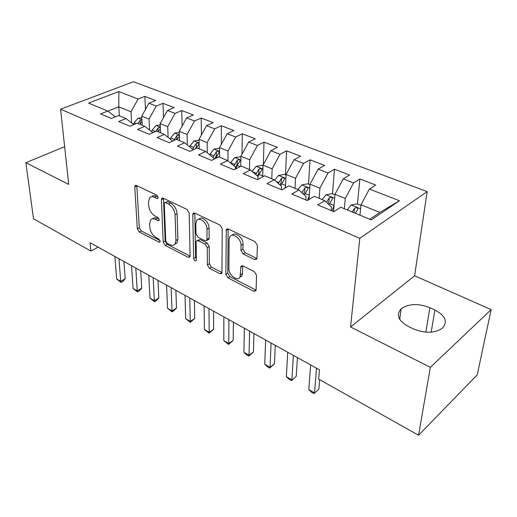 <?xml version="1.0" encoding="UTF-8"?>
<svg xmlns="http://www.w3.org/2000/svg" width="517" height="517" viewBox="0 0 517 517"><rect width="100%" height="100%" fill="white"/><g stroke="black" fill="none" stroke-linecap="round" stroke-linejoin="round"><path stroke-width="0.78" d="M158.202 197.462L156.761 195.109L136.488 185.506L135.124 185.674L134.769 187.018L137.315 228.805L139.267 231.991L158.9 242.15L159.966 242.008L160.154 241.239L158.758 238.964L156.166 237.626C152.515 235.325 150.402 231.868 149.814 227.247L149.633 223.79L150.583 219.983C151.707 218.639 153.284 218.439 155.3 219.376L157.924 220.681L158.984 220.533L159.191 219.699L157.775 217.386L155.145 216.087C151.442 213.818 149.29 210.303 148.689 205.546L148.508 201.979L149.575 197.869C150.725 196.57 152.282 196.363 154.253 197.242L156.916 198.515L157.963 198.36L158.202 197.462M254.629 259.592L256.82 259.036L257.001 258.209L257.363 245.375L255.101 241.697L228.288 228.999L226.31 229.445L225.858 274.43L227.984 277.894L253.795 291.252L255.954 290.748L256.109 290.018L256.522 275.225L254.312 271.632L242.951 265.945L240.87 266.417L240.095 276.795C237.91 282.095 228.559 275.231 228.908 268.659L229.109 239.681L229.729 237.025C232.139 231.836 241.433 238.686 241.032 245.439L240.954 250.39L243.158 253.976L254.629 259.592L256.606 258.338L245.142 252.748L243.158 253.976M430.344 367.341L491.15 309.618L414.608 275.781L350.558 326.977L430.344 367.341L418.563 435.269L318.685 379.116L319.448 369.836L90.048 242.706L90.85 251.036L98.152 247.197M350.558 326.977L359.8 238.318L60.586 109.21L133.457 81.731L427.158 191.62L359.8 238.318M64.638 146.654L25.85 162.706L68.722 184.395L60.586 109.21M25.85 162.706L33.521 218.801L90.85 251.036M189.151 212.907L187.031 209.45L163.269 198.198L161.737 198.425L161.407 199.698L163.204 242.143L165.201 245.407L188.175 257.298L189.888 257.02L190.12 256.012L189.151 212.907M194.812 213.14L220.029 225.082L222.213 228.643L221.942 273.396L220.022 273.777L209.475 268.317L207.388 264.911L207.227 247.604L205.113 244.16L198.166 240.702L196.402 241.019L196.15 242.072L196.311 260.665C195.109 261.311 194.224 260.6 193.642 258.519L192.776 214.633L193.067 213.456L194.812 213.14L192.776 214.633M145.503 109.391L144.844 96.369L138.117 99.038L118.871 91.548L88.569 103.103L107.807 111.052L100.556 113.927L111.368 118.458L118.626 115.517L125.961 118.548L118.71 121.534L129.929 126.226L137.179 123.182L144.792 126.322L137.541 129.418L149.18 134.291L156.425 131.131L164.322 134.394L157.084 137.606L169.169 142.666L176.4 139.377L184.608 142.77L177.383 146.111L189.939 151.371L197.151 147.946L205.682 151.468L198.483 154.945L211.543 160.419L218.723 156.858L227.596 160.522L220.423 164.135L234.02 169.834L241.168 166.125L250.396 169.938L243.268 173.706L257.427 179.638L264.53 175.774L274.152 179.748L267.069 183.677L281.83 189.862L288.88 185.829L298.91 189.972L291.885 194.069L307.292 200.525L314.271 196.318L324.734 200.641L317.787 204.919L333.879 211.66L340.781 207.265L371.309 219.874L399.454 200.758L379.885 212.435L361.008 204.803L359.948 215.182M144.844 96.369L155.649 100.518L148.922 103.245L156.25 106.095L149.038 119.084L149.568 130.051M163.521 117.533L162.978 103.335L156.25 106.095M162.978 103.335L174.158 107.633L167.443 110.457L175.037 113.41L167.721 126.639L168.103 137.386M182.152 126.051L181.751 110.548L175.037 113.41M181.751 110.548L193.339 114.994L186.637 117.921L194.508 120.991L187.083 134.472L187.316 144.96M201.417 134.982L201.197 118.018L194.508 120.991M201.197 118.018L213.211 122.632L206.535 125.67L214.704 128.849L207.162 142.589L207.252 152.767M221.347 144.359L221.366 125.767L214.704 128.849M221.366 125.767L233.833 130.549L227.183 133.703L235.655 137.005L228.003 151.016L227.945 160.819M241.975 154.234L242.292 133.806L235.655 137.005M242.292 133.806L255.23 138.769L248.619 142.046L257.421 145.477L249.646 159.766L249.44 169.544M263.327 164.652L264.019 142.149L257.421 145.477M264.019 142.149L277.455 147.313L270.889 150.718L280.04 154.279L272.142 168.865L271.774 178.766M285.468 174.785L286.586 150.822L280.04 154.279M286.586 150.822L300.558 156.186L294.044 159.727L303.563 163.437L295.543 178.326L295 188.356M308.52 184.117L310.058 159.837L303.563 163.437M310.058 159.837L324.592 165.414L318.136 169.111L328.049 172.969L319.894 188.175L319.163 198.341M332.483 193.817L334.48 169.214L328.049 172.969M334.48 169.214L349.608 175.03L343.23 178.876L353.557 182.895L345.272 198.438L344.335 208.732M357.421 203.911L359.91 178.985L353.557 182.895M359.91 178.985L375.678 185.041L369.377 189.054L399.454 200.758M331.235 210.555L331.52 207.084L324.734 200.641M369.377 189.054L361.008 204.803M305.78 199.892L305.993 196.466L298.91 189.972M345.272 198.438L334.997 194.282L333.562 211.531M343.23 178.876L334.997 194.282M281.358 189.661L281.507 186.288L274.152 179.748M319.894 188.175L310.032 184.188L309.05 199.465M318.136 169.111L310.032 184.188M257.925 179.367L258.002 176.51L250.396 169.938M295.543 178.326L286.069 174.494L285.442 187.794M294.044 159.727L286.069 174.494M235.397 169.117L235.422 167.114L227.596 160.522M272.142 168.865L263.037 165.181L262.688 176.782M270.889 150.718L263.037 165.181M213.708 159.339L213.702 158.079L205.682 151.468M249.646 159.766L240.89 156.224L240.741 166.345M248.619 142.046L240.89 156.224M192.822 150.001L192.809 149.387L184.608 142.77M228.003 151.016L219.57 147.61L219.576 157.207M227.183 133.703L219.57 147.61M172.684 141.07L164.322 134.394M207.162 142.589L199.039 139.306L199.174 148.786M206.535 125.67L199.039 139.306M144.792 126.322L152.916 132.662M187.083 134.472L179.25 131.305L179.515 140.663M186.637 117.921L179.25 131.305M125.961 118.548L133.832 124.584M167.721 126.639L160.167 123.589L160.548 132.83M167.443 110.457L160.167 123.589M107.807 111.052L115.42 116.816M149.038 119.084L141.748 116.138L142.233 125.269M148.922 103.245L141.748 116.138M418.563 435.269L477.23 374.87L491.15 309.618M414.608 275.781L427.158 191.62M369.81 219.253L379.885 212.435M119.362 115.821L118.748 106.838L107.917 111.129M138.117 99.038L131.001 111.795L131.68 122.936M131.001 111.795L118.748 106.838L118.871 91.548M65.769 157.097L66.111 160.264M413.335 328.864C424.812 333.53 434.448 333.355 442.242 328.327C448 321.904 445.557 315.809 434.913 310.038L429.879 307.712C418.253 303.214 408.682 303.582 401.166 308.823C395.893 314.814 398.245 320.669 408.23 326.395L413.335 328.864M241.568 275.852L241.562 276.298M158.157 197.1L156.289 196.214C154.396 195.368 152.87 195.536 151.72 196.718M152.677 218.807C153.814 217.573 155.358 217.411 157.304 218.323L159.12 219.221M136.811 185.661L139.293 227.764L141.238 230.944L160.044 240.631M163.45 198.282L165.175 241.045L167.165 244.308L190.12 256.135M165.576 202.645L164.49 202.806L164.264 203.685L165.77 240.993L167.178 243.294L169.964 244.728C172.2 245.801 173.919 245.543 175.108 243.953L175.929 240.502L175.082 214.846C174.539 209.941 172.323 206.328 168.445 204.008L165.576 202.645L167.611 201.591L165.046 202.522M174.901 244.231L177.079 242.841L177.906 239.39L175.929 240.502M167.611 201.591L170.474 202.955C174.358 205.268 176.562 208.874 177.105 213.767L177.906 239.39M220.022 273.777L221.974 272.556L211.434 267.121L209.475 268.317M197.313 240.489L200.157 239.558L207.104 242.996L209.211 246.435L209.346 263.722L211.434 267.121M194.806 213.527L195.607 257.356L196.454 259.256M207.052 229.154C207.259 222.833 199.058 216.268 196.576 220.701L195.827 223.732L196.008 233.897L198.108 237.335L205.075 240.773L206.903 240.424L207.052 229.154L209.062 228.01C209.269 221.916 201.507 215.395 198.799 219.311M207.924 239.83L208.9 239.268L209.146 238.227L207.149 239.384M209.062 228.01L209.146 238.227M232.107 235.287C235.015 231.086 243.417 237.91 243.029 244.224L242.945 249.168L245.142 252.748M239.772 277.345L242.046 275.542L242.525 273.338L240.573 274.592M242.667 265.822L242.525 273.338M228.107 228.921L227.81 273.202L229.929 276.66L255.734 289.953L253.795 291.252M141.832 117.65L138.104 118.219L134.155 122.775L133.548 124.371M141.962 120.073L140.062 120.48L137.826 123.447M139.958 124.332L142.033 121.501M118.994 258.752L120.72 281.345L116.668 279.012L114.877 256.471M123.951 261.499L125.211 278.779L120.72 281.345L121.049 282.431L116.668 279.012M125.211 278.779L122.839 281.41L121.049 282.431M160.218 124.888L156.069 125.547L152.095 130.194L151.552 131.596M160.328 127.544L158.144 127.88L155.636 131.473M158.092 131.816L160.354 128.785M158.015 131.783L158.144 127.88M179.283 132.384L174.668 133.134L170.662 137.877L170.209 139.054M179.367 135.338L176.866 135.544L173.802 140.559M176.879 139.577L179.393 136.249M176.691 139.5L176.866 135.544M135.797 268.065L137.257 290.858L133.076 288.454L131.544 265.706M140.695 270.779L141.748 288.215L137.257 290.858L137.516 291.924L133.076 288.454M141.748 288.215L139.306 290.864L137.516 291.924M153.168 277.687L154.344 300.694L150.02 298.206L148.773 275.251M157.995 280.363L158.829 297.954L154.344 300.694L154.525 301.734L150.02 298.206M158.829 297.954L156.315 300.635L154.525 301.734M199.051 140.139L193.94 140.992L189.552 146.757M195.956 148.515L199 144.03C198.948 142.931 198.037 142.744 196.273 143.48L193.642 147.39L192.809 149.516M195.504 148.728L196.331 147.028L196.273 143.48M219.57 148.172L213.915 149.135L209.618 154.712M215.511 158.448L219.182 152.328C219.143 151.158 218.213 150.958 216.39 151.714L213.017 157.517M214.878 158.764L216.397 155.307L216.39 151.714M171.133 287.646L172.012 310.859L167.54 308.287L166.584 285.125M175.883 290.276L176.484 308.029L172.012 310.859L172.109 311.867L167.54 308.287M176.484 308.029L173.899 310.736L172.109 311.867M189.726 297.954L190.275 321.374L185.655 318.711L185.021 295.343M194.386 300.532L194.741 318.446L190.275 321.374L190.295 322.349L185.655 318.711M194.741 318.446L190.295 322.349M240.883 156.735L234.64 157.588L230.453 162.926M235.713 168.956L237.135 165.388L240.127 160.936C240.108 159.701 239.151 159.475 237.264 160.257L233.962 165.886M235.409 168.057L237.219 163.895L237.264 160.257M208.984 308.623L209.185 332.257L204.396 329.497L204.105 305.915M213.547 311.15L213.637 329.219L209.185 332.257L209.107 333.194L204.396 329.497M213.637 329.219L209.107 333.194M263.024 165.698L262.041 165.298L256.154 166.364L252.109 171.411M258.002 176.562L258.875 174.384L261.867 169.88C261.873 168.568 260.891 168.316 258.933 169.124L255.721 174.539M257.408 175.993L258.836 172.807L258.933 169.124M228.934 319.674L228.76 343.521L223.803 340.664L223.874 316.876M233.387 322.149L233.193 340.38L228.76 343.521L228.585 344.419L223.803 340.664M233.193 340.38L228.585 344.419M286.043 175.017L284.453 174.371L278.508 175.476L274.637 180.181M285.507 186.443L284.809 188.156M280.725 185.59L284.46 179.173C284.486 177.783 283.484 177.505 281.455 178.339L278.353 183.483M279.988 184.937L281.293 182.074L281.455 178.339M249.614 331.138L249.045 355.192L243.908 352.239L244.373 328.237M253.957 333.543L253.453 351.935L249.045 355.192L248.761 356.045L246.712 354.869L243.908 352.239M253.453 351.935L248.761 356.045M310 184.718L307.751 183.806L301.741 184.957L297.954 189.577M309.269 196.021L307.473 200.415M304.358 194.967L307.958 188.847C308.009 187.374 306.982 187.064 304.868 187.923L301.915 192.731M303.492 194.172L304.642 191.704L304.868 187.923M271.076 343.036L270.074 367.296L264.743 364.226L265.635 340.018M275.29 345.369L274.456 363.916L270.074 367.296L269.68 368.104L267.554 366.876L264.743 364.226M274.456 363.916L269.68 368.104M334.951 194.812L331.992 193.617L325.917 194.812L322.117 199.556M334.027 205.953L331.998 210.871M327.978 203.724L328.935 201.727L329.239 197.895L326.466 202.289M328.98 204.674L332.405 198.909C332.483 197.352 331.429 197.009 329.239 197.895M293.359 355.379L291.892 379.853L286.36 376.673L287.71 352.251M297.43 357.635L296.241 376.344L291.375 380.609L289.165 379.336L286.36 376.673M296.241 376.344L291.375 380.609M360.956 205.339L357.221 203.834L351.095 205.081L347.282 209.954M355.295 213.262L357.874 209.391C357.977 207.744 356.892 207.369 354.617 208.28L352.18 211.976M353.932 212.694L354.617 208.28M316.507 368.214L314.543 392.888L308.798 389.585L310.639 364.957M319.648 379.659L318.853 389.243L313.89 393.586L311.602 392.267L308.798 389.585M318.853 389.243L313.89 393.586M156.289 196.214L154.253 197.242M159.178 220.016L157.924 220.681M157.304 218.323L155.3 219.376M160.147 241.458L158.9 242.15M141.238 230.944L139.267 231.991M139.293 227.764L137.315 228.805M136.811 186.036L134.769 187.018M158.176 197.875L156.916 198.515M190.12 256.161L188.175 257.298M167.165 244.308L165.201 245.407M165.175 241.045L163.204 242.143M163.443 198.664L161.407 199.698M177.105 213.767L175.082 214.846M170.474 202.955L168.445 204.008M209.346 263.722L207.388 264.911M209.211 246.435L207.227 247.604M207.104 242.996L205.113 244.16M200.157 239.558L198.166 240.702M195.607 257.356L193.642 258.519M242.945 249.168L240.954 250.39M243.029 244.224L241.032 245.439M242.654 266.029L240.683 267.27M229.929 276.66L227.984 277.894M227.81 273.202L225.858 274.43M228.081 229.302L226.065 230.479M431.165 332.179L434.913 310.038M425.84 332.173L429.879 307.712M141.942 119.705L138.239 118.199M136.165 123.602L134.155 122.775M140.243 123.776L140.062 120.48M160.315 127.201L156.205 125.521M155.41 131.57L152.095 130.194M179.354 134.963L174.811 133.108M174.268 139.37L170.662 137.877M199.097 143.009L194.082 140.967M193.642 147.39L189.907 145.846M219.57 151.358L214.057 149.109M213.734 155.701L209.857 154.098M217.722 157.355L216.19 156.722M240.832 160.031L234.789 157.562M234.576 164.328L230.556 162.668M240.172 166.642L237.135 165.388M262.92 169.033L256.303 166.338M256.225 173.285L252.477 171.734M262.707 175.967L258.875 174.384M285.888 178.397L278.657 175.45M278.715 182.591L276.162 181.538M285.552 185.422L281.474 183.735M309.78 188.143L301.896 184.924M302.102 192.272L300.849 191.749M309.321 195.258L304.972 193.461M334.661 198.289L326.072 194.786M334.066 205.495L329.432 203.582M360.595 208.862L351.243 205.049M135.784 185.351L135.124 185.674M162.519 198.024L161.737 198.425M177.079 242.841L175.108 243.953M208.9 239.268L206.903 240.424M194.011 212.946L193.067 213.456M242.046 275.542L240.095 276.795M242.001 265.706L240.87 266.417M227.435 228.785L226.31 229.445M399.68 319.267L401.166 308.823"/></g></svg>
